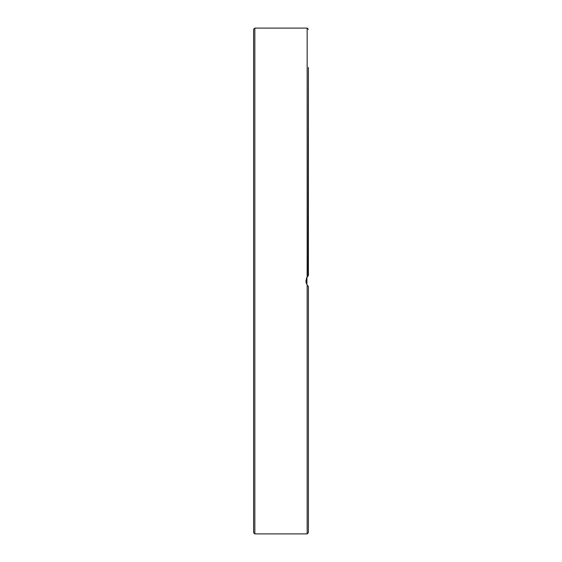<?xml version="1.0" encoding="UTF-8"?>
<svg xmlns="http://www.w3.org/2000/svg" width="562" height="562" viewBox="0 0 562 562"><rect width="100%" height="100%" fill="white"/><g stroke="black" fill="none" stroke-linecap="round" stroke-linejoin="round"><path stroke-width="0.84" d="M308.405 490.197L308.405 286.571L307.161 285.131L305.918 281L307.161 276.869L308.405 275.429L308.405 71.803M253.595 29.343L253.595 532.657L254.839 533.9L254.839 28.1L253.595 29.343M307.604 285.728L306.915 284.723L306.915 277.27L307.807 276.033M308.376 275.457L306.353 278.485M305.988 282.005L306.255 283.227M307.014 284.892L308.053 286.234M308.405 67.468L308.053 275.766M308.405 186.907L308.405 237.852M253.595 477.047L253.595 490.197M307.161 285.131L307.161 533.9L308.405 532.657L308.405 494.532M308.405 532.657L308.405 375.093M308.405 391.651L308.405 432.164M308.405 448.729L308.405 473.633M308.405 88.367L308.405 113.271M308.405 129.836L308.405 170.349M308.405 254.003L308.405 275.429M254.839 28.1L307.161 28.1L307.161 276.869M254.839 533.9L307.161 533.9M307.161 28.1L308.405 29.343"/></g></svg>
